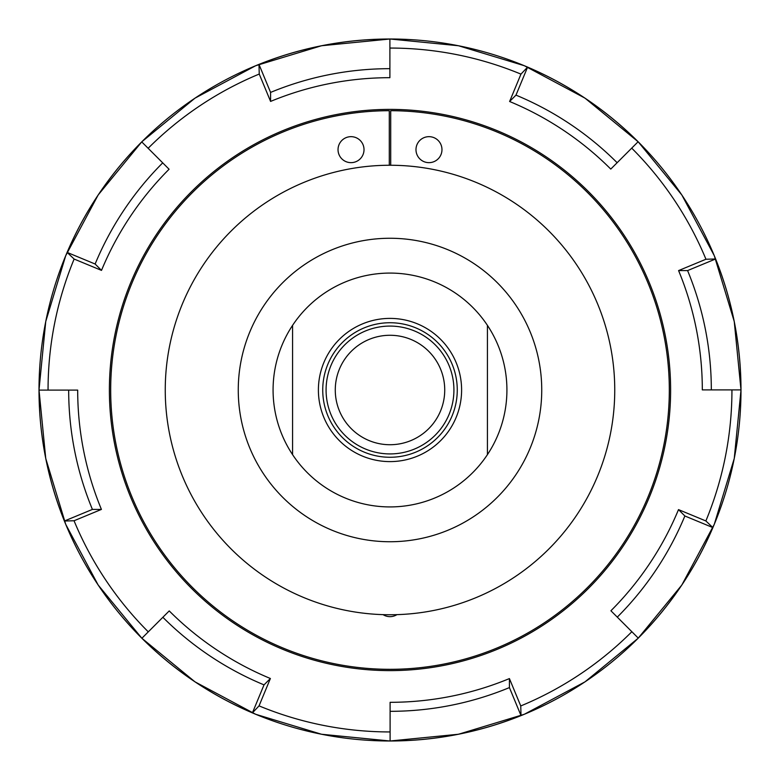 <?xml version="1.0" encoding="UTF-8"?>
<svg xmlns="http://www.w3.org/2000/svg" width="780" height="780" viewBox="0 0 780 780"><rect width="100%" height="100%" fill="white"/><g stroke="black" fill="none" stroke-linecap="round" stroke-linejoin="round"><path stroke-width="1.17" d="M109.385 390A280.615 280.615 0 0 1 390 109.385A280.615 280.615 0 0 1 670.615 390A280.615 280.615 0 0 1 390 670.615A280.615 280.615 0 0 1 109.385 390M67.138 252.418A350.951 350.951 0 0 1 141.765 141.911L148.142 148.288A341.942 341.942 0 0 1 259.243 74.051L258.989 64.418A350.951 350.951 0 0 1 389.893 39.049L389.893 48.058A341.942 341.942 0 0 1 520.952 74.129L527.582 67.138A350.951 350.951 0 0 1 638.089 141.765L631.712 148.142A341.942 341.942 0 0 1 705.949 259.243L715.582 258.989A350.951 350.951 0 0 1 740.951 389.893L731.942 389.893A341.942 341.942 0 0 1 705.871 520.952L712.861 527.582A350.951 350.951 0 0 1 638.235 638.089L631.858 631.712A341.942 341.942 0 0 1 520.757 705.949L521.011 715.582A350.951 350.951 0 0 1 390.107 740.951L390.107 731.942A341.942 341.942 0 0 1 259.048 705.871L252.418 712.861A350.951 350.951 0 0 1 141.911 638.235L148.288 631.858A341.942 341.942 0 0 1 74.051 520.757L64.418 521.011A350.951 350.951 0 0 1 39.049 390.107L48.058 390.107A341.942 341.942 0 0 1 74.129 259.048L67.138 252.418L95.131 264.02A311.795 311.795 0 0 1 162.718 162.864M95.131 264.02L101.497 270.387A311.795 311.795 0 0 1 169.084 169.231L148.142 148.288M101.497 270.387L74.129 259.048M64.418 521.011L92.41 509.418L101.419 509.418A311.795 311.795 0 0 1 77.688 390.107L48.058 390.107M101.419 509.418L74.051 520.757M252.418 712.861L264.02 684.869L270.387 678.502A311.795 311.795 0 0 1 169.231 610.916L148.288 631.858M270.387 678.502L259.048 705.871M521.011 715.582L509.418 687.59L509.418 678.581A311.795 311.795 0 0 1 390.107 702.312L390.107 731.942M509.418 678.581L520.757 705.949M712.861 527.582L684.869 515.98L678.502 509.613A311.795 311.795 0 0 1 610.916 610.769L631.858 631.712M678.502 509.613L705.871 520.952M715.582 258.989L687.59 270.582L678.581 270.582A311.795 311.795 0 0 1 702.312 389.893L731.942 389.893M678.581 270.582L705.949 259.243M527.582 67.138L515.98 95.131L509.613 101.497A311.795 311.795 0 0 1 610.769 169.084L631.712 148.142M509.613 101.497L520.952 74.129M258.989 64.418L270.582 92.41L270.582 101.419A311.795 311.795 0 0 1 389.893 77.688L389.893 48.058M270.582 101.419L259.243 74.051M270.582 92.41A311.795 311.795 0 0 1 389.893 68.679M515.98 95.131A311.795 311.795 0 0 1 617.136 162.718M687.59 270.582A311.795 311.795 0 0 1 711.321 389.893M684.869 515.98A311.795 311.795 0 0 1 617.282 617.136M509.418 687.59A311.795 311.795 0 0 1 390.107 711.321M264.02 684.869A311.795 311.795 0 0 1 162.864 617.282M92.41 509.418A311.795 311.795 0 0 1 68.679 390.107M415.984 149.662A12.987 12.987 0 0 0 428.971 162.649A12.987 12.987 0 0 0 441.967 149.662A12.987 12.987 0 0 0 428.971 136.666A12.987 12.987 0 0 0 415.984 149.662M338.032 149.662A12.987 12.987 0 0 0 351.029 162.649A12.987 12.987 0 0 0 364.016 149.662A12.987 12.987 0 0 0 351.029 136.666A12.987 12.987 0 0 0 338.032 149.662M389.288 165.253L389.288 110.692A279.318 279.318 0 0 0 110.682 390A279.318 279.318 0 0 0 390 669.318A279.318 279.318 0 0 0 669.318 390A279.318 279.318 0 0 0 390.712 110.692L390.712 165.253M396.942 614.64A12.987 12.987 0 0 1 383.058 614.64M390 461.604A71.604 71.604 0 0 0 461.604 390A71.604 71.604 0 0 0 390 318.396A71.604 71.604 0 0 0 318.396 390A71.604 71.604 0 0 0 390 461.604M390 457.265A67.265 67.265 0 0 0 457.265 390A67.265 67.265 0 0 0 390 322.735A67.265 67.265 0 0 0 322.735 390A67.265 67.265 0 0 0 390 457.265M390 453.921A63.921 63.921 0 0 0 453.921 390A63.921 63.921 0 0 0 390 326.079A63.921 63.921 0 0 0 326.079 390A63.921 63.921 0 0 0 390 453.921M390 444.727A54.727 54.727 0 0 0 444.727 390A54.727 54.727 0 0 0 390 335.273A54.727 54.727 0 0 0 335.273 390A54.727 54.727 0 0 0 390 444.727M292.568 325.367A116.922 116.922 0 0 1 487.432 325.367A116.922 116.922 0 0 1 390 506.922A116.922 116.922 0 0 1 292.568 325.367L292.568 454.633M390 541.739A151.739 151.739 0 0 1 238.261 390A151.739 151.739 0 0 1 390 238.261A151.739 151.739 0 0 1 541.739 390A151.739 151.739 0 0 1 390 541.739M390 614.747A224.747 224.747 0 0 1 165.253 390A224.747 224.747 0 0 1 390 165.253A224.747 224.747 0 0 1 614.747 390A224.747 224.747 0 0 1 390 614.747M487.432 325.367L487.432 454.633M39.01 390A350.99 350.99 0 0 0 390 740.99A350.99 350.99 0 0 0 740.99 390A350.99 350.99 0 0 0 390 39.01A350.99 350.99 0 0 0 39.01 390L45.747 458.484L65.725 524.335L98.163 585.019L141.814 638.206L195.01 681.856L255.684 714.285L321.535 734.253L390.01 741L458.484 734.253L524.326 714.275L585.01 681.847L638.196 638.196L681.847 585L714.285 524.316L734.253 458.474L741 390L734.253 321.526L714.285 255.684L681.847 195L638.196 141.804L585.01 98.153L524.326 65.715L458.484 45.747L390.01 39L321.526 45.747L255.684 65.715L195 98.153L141.814 141.794L98.163 194.98L65.725 255.674L45.747 321.516L39 390"/></g></svg>
